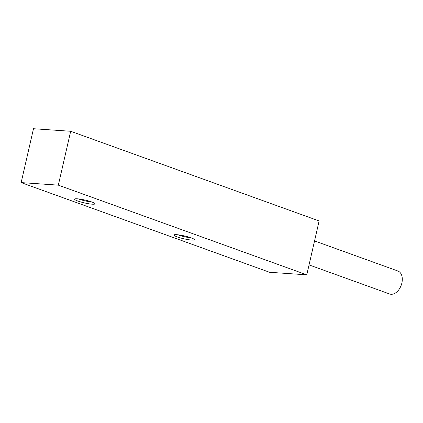 <?xml version="1.0" encoding="UTF-8"?>
<svg xmlns="http://www.w3.org/2000/svg" width="423" height="423" viewBox="0 0 423 423"><rect width="100%" height="100%" fill="white"/><g stroke="black" fill="none" stroke-linecap="round" stroke-linejoin="round"><path stroke-width="0.63" d="M319.122 220.949L306.781 274.828L58.337 185.147L70.678 131.267L319.122 220.949M306.781 274.828L269.594 272.285L21.15 182.604L33.491 128.724L70.678 131.267M58.337 185.147L21.15 182.604M92.235 204.187A10.464 1.454 12.9 0 1 80.233 201.808A10.464 1.454 12.9 0 1 74.728 198.984A10.464 1.454 12.9 0 1 77.33 198.805A10.464 1.454 12.9 0 1 88.01 200.803A10.464 1.454 12.9 0 1 94.932 203.611A10.464 1.454 12.9 0 1 92.235 204.187M191.614 240.058A10.464 1.454 12.9 0 1 179.606 237.678A10.464 1.454 12.9 0 1 174.107 234.855A10.464 1.454 12.9 0 1 176.708 234.675A10.464 1.454 12.9 0 1 187.389 236.679A10.464 1.454 12.9 0 1 194.305 239.481A10.464 1.454 12.9 0 1 191.614 240.058M78.535 198.916A8.576 1.19 -167.1 0 0 91.31 201.877A8.576 1.19 -167.1 0 0 91.532 201.893M177.914 234.786A8.576 1.19 -167.1 0 0 190.688 237.747A8.576 1.19 -167.1 0 0 190.905 237.763M309.054 264.904L389.588 293.974A12.209 7.974 -70.2 0 0 391.032 294.276A12.209 7.974 -70.2 0 0 401.586 284.124A12.209 7.974 -70.2 0 0 397.879 271.006L314.543 240.925"/></g></svg>
